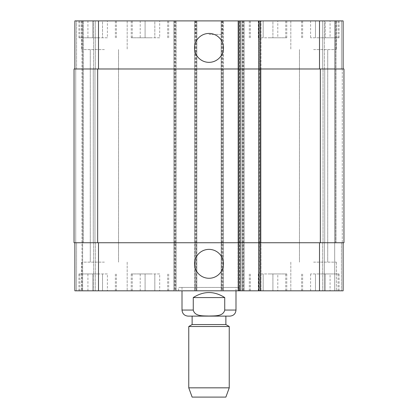 <?xml version="1.0" encoding="UTF-8"?>
<svg xmlns="http://www.w3.org/2000/svg" width="418" height="418" viewBox="0 0 418 418"><rect width="100%" height="100%" fill="white"/><g stroke="black" fill="none" stroke-linecap="round" stroke-linejoin="round"><path stroke-width="0.31" stroke-dasharray="2.09 1.57" d="M193.262 297.569L193.262 310.051C194.835 316.703 203.629 315.778 209 316.039C214.371 315.778 223.165 316.703 224.738 310.051L224.738 297.569L193.262 297.569C203.754 290.881 214.246 290.881 224.738 297.569M225.872 316.123L229.921 316.123M239.368 287.443L178.632 287.443L239.368 287.443L239.368 290.818L178.632 290.818L239.368 290.818M235.992 287.443L182.008 287.443L235.992 287.443L235.992 290.818M192.128 324.561L225.872 324.561M188.758 326.505L229.242 326.505M188.758 387.831L229.242 387.831M192.128 397.1L225.872 397.1M194.548 47.892A14.452 14.452 0 0 0 216.226 60.406A14.452 14.452 0 0 0 216.226 35.378A14.452 14.452 0 0 0 194.548 47.892M194.548 263.826A14.452 14.452 0 0 0 216.226 276.34A14.452 14.452 0 0 0 216.226 251.312A14.452 14.452 0 0 0 194.548 263.826M330.084 37.772L310.6 37.772L330.084 37.772L330.084 20.9L325.209 20.9L325.209 37.772L325.209 20.9L315.47 20.9L315.47 37.772L315.47 20.9L310.6 20.9L310.6 37.772M310.6 20.9L330.084 20.9M277.787 37.772L258.303 37.772L277.787 37.772L277.787 20.9L272.912 20.9L272.912 37.772L272.912 20.9L263.173 20.9L263.173 37.772L263.173 20.9L258.303 20.9L258.303 37.772M258.303 20.9L277.787 20.9M107.4 37.772L87.916 37.772L107.4 37.772L107.4 20.9L102.53 20.9L102.53 37.772L102.53 20.9L92.791 20.9L92.791 37.772L92.791 20.9L87.916 20.9L87.916 37.772M87.916 20.9L107.4 20.9M159.697 37.772L140.213 37.772L159.697 37.772L159.697 20.9L154.827 20.9L154.827 37.772L154.827 20.9L145.088 20.9L145.088 37.772L145.088 20.9L140.213 20.9L140.213 37.772M140.213 20.9L159.697 20.9M97.66 37.772L78.934 37.772L97.66 37.772M97.66 20.9L78.934 20.9L97.66 20.9M268.042 37.772L286.769 37.772L268.042 37.772M268.042 20.9L286.769 20.9L268.042 20.9M320.34 37.772L339.066 37.772L320.34 37.772M320.34 20.9L339.066 20.9L320.34 20.9M149.957 37.772L131.231 37.772L149.957 37.772M149.957 20.9L131.231 20.9L149.957 20.9M104.406 49.58L81.63 49.58L104.406 49.58M104.406 20.9L81.63 20.9L104.406 20.9M313.594 49.58L336.37 49.58L313.594 49.58M313.594 20.9L336.37 20.9L313.594 20.9M242.571 20.9L242.571 68.98L241.897 68.98L343.115 68.98L341.428 68.98L341.428 20.9L335.356 20.9L341.428 20.9L341.428 68.98L343.115 68.98L343.115 20.9L74.885 20.9L81.97 20.9L74.885 20.9L74.885 68.98L76.572 68.98L74.885 68.98L74.885 20.9L74.885 68.98L76.572 68.98L74.885 68.98L74.885 20.9L74.885 68.98L98.502 68.98L74.885 68.98M334.682 20.9L322.701 20.9L334.682 20.9L334.682 290.818L322.701 290.818L336.03 290.818L334.682 290.818L334.682 20.9M322.701 20.9L324.389 20.9L322.701 20.9L322.701 68.98L322.701 20.9L322.701 68.98L324.389 68.98L322.701 68.98L322.701 20.9M82.644 20.9L93.611 20.9L82.644 20.9L82.644 290.818L95.299 290.818L76.572 290.818L82.644 290.818L82.644 20.9M95.299 20.9L83.318 20.9L95.299 20.9L95.299 68.98L95.299 20.9L95.299 68.98L93.611 68.98L95.299 68.98L95.299 20.9M239.535 20.9L238.014 20.9L239.535 20.9L239.535 68.98L240.209 68.98L240.209 20.9M259.275 20.9L260.957 20.9L259.275 20.9L259.275 68.98L238.014 68.98L238.014 20.9L238.014 290.818L240.209 290.818L238.014 290.818L238.014 242.738L260.957 242.738L260.957 290.818L258.768 290.818L260.957 290.818L260.957 242.738L260.283 242.738L260.283 290.818M209 20.9L195.504 20.9L209 20.9M330.084 273.947L310.6 273.947L330.084 273.947L330.084 290.818L325.209 290.818L330.084 290.818M325.209 290.818L325.209 273.947L325.209 290.818L315.47 290.818L325.209 290.818M315.47 290.818L315.47 273.947L315.47 290.818L310.6 290.818L315.47 290.818M310.6 290.818L310.6 273.947M277.787 273.947L258.303 273.947L277.787 273.947L277.787 290.818L272.912 290.818L277.787 290.818M272.912 290.818L272.912 273.947L272.912 290.818L263.173 290.818L272.912 290.818M263.173 290.818L263.173 273.947L263.173 290.818L258.303 290.818L263.173 290.818M258.303 290.818L258.303 273.947M107.4 273.947L87.916 273.947L107.4 273.947L107.4 290.818L102.53 290.818L107.4 290.818M102.53 290.818L102.53 273.947L102.53 290.818L92.791 290.818L102.53 290.818M92.791 290.818L92.791 273.947L92.791 290.818L87.916 290.818L92.791 290.818M87.916 290.818L87.916 273.947M159.697 273.947L140.213 273.947L159.697 273.947L159.697 290.818L154.827 290.818L159.697 290.818M154.827 290.818L154.827 273.947L154.827 290.818L145.088 290.818L154.827 290.818M145.088 290.818L145.088 273.947L145.088 290.818L140.213 290.818L145.088 290.818M140.213 290.818L140.213 273.947M97.66 273.947L78.934 273.947L97.66 273.947M97.66 290.818L78.934 290.818L97.66 290.818M268.042 273.947L286.769 273.947L268.042 273.947M268.042 290.818L286.769 290.818L268.042 290.818M320.34 273.947L339.066 273.947L320.34 273.947M320.34 290.818L339.066 290.818L320.34 290.818M149.957 273.947L131.231 273.947L149.957 273.947M149.957 290.818L131.231 290.818L149.957 290.818M74.885 242.738L74.885 290.818L74.885 242.738L74.885 290.818L74.885 242.738L98.502 242.738L74.885 242.738L76.572 242.738L74.885 242.738L76.572 242.738L74.885 242.738L74.885 290.818L343.115 290.818L335.356 290.818L343.115 290.818L343.115 242.738L241.897 242.738L241.897 290.818L241.897 242.738L242.571 242.738L242.571 290.818M104.406 290.818L127.182 290.818L104.406 290.818M313.594 290.818L336.37 290.818L313.594 290.818M104.406 262.138L81.63 262.138L104.406 262.138M313.594 262.138L336.37 262.138L313.594 262.138M209 34.396L222.496 34.396L209 34.396M343.115 68.98L343.115 20.9L343.115 68.98L343.115 20.9L343.115 68.98L258.768 68.98L258.768 242.738L343.115 242.738L343.115 290.818L343.115 242.738L341.428 242.738L343.115 242.738L343.115 290.818L343.115 242.738L341.428 242.738L343.115 242.738M260.283 20.9L260.283 68.98L260.957 68.98L258.768 68.98L259.442 68.98L259.442 242.738L258.768 242.738L258.768 290.818M239.702 20.9L239.702 242.738L238.014 242.738L238.014 68.98L238.694 68.98L238.694 242.738L238.014 242.738L238.014 68.98L98.502 68.98L176.103 68.98L176.103 242.738L98.502 242.738L240.209 242.738L240.209 290.818M95.299 242.738L95.299 290.818L95.299 242.738L93.611 242.738L95.299 242.738L95.299 290.818L95.299 242.738L93.611 242.738L95.299 242.738M175.429 20.9L175.429 68.98L176.103 68.98L176.103 290.818L176.103 242.738L74.038 242.738L76.572 242.738L74.038 242.738L75.726 242.738L74.038 242.738L74.038 68.98L176.103 68.98L176.103 20.9L176.103 242.738L175.429 242.738L175.429 290.818M174.583 20.9L174.583 68.98L173.909 68.98L196.852 68.98L196.852 242.738L173.909 242.738L173.909 290.818L173.909 242.738L174.583 242.738L174.583 290.818M196.178 20.9L196.178 68.98L196.852 68.98L196.852 290.818L196.852 242.738L173.909 242.738L173.909 20.9L173.909 68.98L196.852 68.98L196.852 20.9L196.852 242.738L196.178 242.738L196.178 290.818M195.337 20.9L195.337 68.98L194.663 68.98L223.337 68.98L223.337 242.738L194.663 242.738L194.663 290.818L194.663 242.738L195.337 242.738L195.337 290.818M222.663 20.9L222.663 68.98L223.337 68.98L223.337 290.818L223.337 242.738L194.663 242.738L194.663 20.9L194.663 68.98L223.337 68.98L223.337 20.9L223.337 242.738L222.663 242.738L222.663 290.818M221.822 20.9L221.822 68.98L221.148 68.98L244.091 68.98L244.091 242.738L221.148 242.738L221.148 290.818L221.148 242.738L221.822 242.738L221.822 290.818M243.417 20.9L243.417 68.98L244.091 68.98L244.091 290.818L244.091 242.738L221.148 242.738L221.148 20.9L221.148 68.98L244.091 68.98L244.091 20.9L244.091 242.738L243.417 242.738L243.417 290.818M335.356 242.738L335.356 20.9L335.356 242.738M322.701 242.738L322.701 290.818L322.701 242.738L324.389 242.738L322.701 242.738L322.701 290.818L322.701 242.738L324.389 242.738L322.701 242.738M93.271 242.738L94.959 242.738L93.271 242.738L94.959 242.738L93.271 242.738L93.271 68.98L95.299 68.98L93.271 68.98L94.959 68.98L93.271 68.98L93.611 68.98L93.271 68.98L93.271 242.738M76.572 242.738L75.726 242.738L76.572 242.738L76.572 290.818L76.572 242.738M258.768 242.738L260.957 242.738L260.957 20.9L260.957 68.98L259.275 68.98L259.275 290.818M239.702 290.818L239.702 242.738L240.209 242.738L239.535 242.738L239.535 290.818M342.274 242.738L343.962 242.738L342.274 242.738L343.962 242.738L342.274 242.738L342.274 68.98L343.962 68.98L341.428 68.98L343.962 68.98L341.428 68.98L342.274 68.98L342.274 242.738M324.389 242.738L323.041 242.738L324.729 242.738L323.041 242.738L324.729 242.738L324.389 242.738L324.389 290.818L324.389 242.738M343.962 242.738L241.897 242.738L241.897 20.9L241.897 68.98L343.962 68.98M258.768 68.98L258.768 20.9M324.389 68.98L322.701 68.98L324.729 68.98L323.041 68.98L324.729 68.98L324.389 68.98L324.389 20.9L324.389 68.98M323.041 68.98L324.729 68.98L323.041 68.98L323.041 242.738L323.041 68.98M241.897 68.98L241.897 242.738L241.897 68.98M221.148 68.98L221.148 242.738L221.148 68.98M194.663 68.98L194.663 242.738L194.663 68.98M173.909 68.98L173.909 242.738L173.909 68.98M74.038 68.98L74.038 242.738L74.038 68.98M94.959 68.98L94.959 242.738L94.959 68.98M260.957 68.98L260.957 242.738L260.957 68.98M182.008 310.051L193.262 310.051M224.738 310.051L235.992 310.051M259.442 242.738L259.442 290.818M238.694 242.738L238.694 290.818M93.611 242.738L93.611 290.818L93.611 242.738M98.502 242.738L98.502 290.818M174.416 20.9L174.416 290.818M175.597 20.9L175.597 290.818M195.164 20.9L195.164 290.818M196.345 20.9L196.345 290.818M221.655 20.9L221.655 290.818M222.836 20.9L222.836 290.818M242.403 20.9L242.403 290.818M243.584 20.9L243.584 290.818M319.498 242.738L319.498 290.818M341.428 242.738L341.428 290.818L341.428 242.738M336.03 242.738L336.03 20.9L336.03 242.738M259.442 68.98L259.442 20.9M238.694 68.98L238.694 20.9M76.572 68.98L76.572 20.9L76.572 68.98M93.611 68.98L93.611 20.9L93.611 68.98M98.502 68.98L98.502 20.9M319.498 68.98L319.498 20.9M341.428 68.98L341.428 20.9L341.428 68.98M324.729 68.98L324.729 242.738L324.729 68.98M320.34 68.98L320.34 242.738M242.571 68.98L242.571 242.738M243.417 68.98L243.417 242.738M221.822 68.98L221.822 242.738M222.663 68.98L222.663 242.738M195.337 68.98L195.337 242.738M196.178 68.98L196.178 242.738M174.583 68.98L174.583 242.738M175.429 68.98L175.429 242.738M97.66 68.98L97.66 242.738M75.726 68.98L75.726 242.738L75.726 68.98M81.97 20.9L81.97 290.818L81.97 20.9M83.318 242.738L83.318 20.9L83.318 242.738M239.535 68.98L239.535 242.738M260.283 68.98L260.283 242.738M178.632 290.818L178.632 287.443M182.008 287.443L182.008 290.818M115.373 37.772L115.373 20.9M79.942 37.772L79.942 20.9M116.382 37.772L116.382 20.9M78.934 37.772L78.934 20.9M285.76 37.772L285.76 20.9M250.33 37.772L250.33 20.9M286.769 37.772L286.769 20.9M249.321 37.772L249.321 20.9M338.058 37.772L338.058 20.9M302.627 37.772L302.627 20.9M339.066 37.772L339.066 20.9M301.618 37.772L301.618 20.9M167.67 37.772L167.67 20.9M132.24 37.772L132.24 20.9M168.679 37.772L168.679 20.9M131.231 37.772L131.231 20.9M81.63 20.9L81.63 49.58L81.63 20.9M127.182 20.9L127.182 49.58L127.182 20.9M290.818 20.9L290.818 49.58L290.818 20.9M336.37 20.9L336.37 49.58L336.37 20.9M115.373 290.818L115.373 273.947M79.942 290.818L79.942 273.947M116.382 290.818L116.382 273.947M78.934 290.818L78.934 273.947M285.76 290.818L285.76 273.947M250.33 290.818L250.33 273.947M286.769 290.818L286.769 273.947M249.321 290.818L249.321 273.947M338.058 290.818L338.058 273.947M302.627 290.818L302.627 273.947M339.066 290.818L339.066 273.947M301.618 290.818L301.618 273.947M167.67 290.818L167.67 273.947M132.24 290.818L132.24 273.947M168.679 290.818L168.679 273.947M131.231 290.818L131.231 273.947M81.63 262.138L81.63 290.818L81.63 262.138M127.182 262.138L127.182 290.818L127.182 262.138M90.278 49.58L90.278 262.138L90.278 49.58M118.534 49.58L118.534 262.138L118.534 49.58M290.818 262.138L290.818 290.818L290.818 262.138M336.37 262.138L336.37 290.818L336.37 262.138M299.466 49.58L299.466 262.138L299.466 49.58M327.722 49.58L327.722 262.138L327.722 49.58M195.504 20.9L195.504 34.396M222.496 20.9L222.496 34.396"/><path stroke-width="0.63" d="M224.738 297.569L224.738 310.051C223.165 316.703 214.371 315.778 209 316.039C203.629 315.778 194.835 316.703 193.262 310.051L193.262 297.569L224.738 297.569C214.246 290.881 203.754 290.881 193.262 297.569M235.992 290.818L235.992 310.051C235.632 313.74 233.61 315.762 229.921 316.123L188.079 316.123L192.128 316.123L192.128 324.561L188.758 326.505L188.758 387.831L229.242 387.831L229.242 326.505L188.758 326.505M192.128 324.561L225.872 324.561L225.872 316.123L192.128 316.123M225.872 324.561L229.242 326.505M229.242 387.831L225.872 397.1L192.128 397.1L188.758 387.831M194.548 47.892A14.452 14.452 0 0 1 216.226 35.378A14.452 14.452 0 0 1 216.226 60.406A14.452 14.452 0 0 1 194.548 47.892M194.548 263.826A14.452 14.452 0 0 1 216.226 251.312A14.452 14.452 0 0 1 216.226 276.34A14.452 14.452 0 0 1 194.548 263.826M343.115 68.98L343.115 20.9L74.885 20.9L74.885 68.98M343.115 242.738L343.115 290.818L74.885 290.818L74.885 242.738M258.768 20.9L258.768 242.738L343.962 242.738L343.962 68.98L74.038 68.98L74.038 242.738L258.768 242.738L258.768 290.818M240.209 20.9L240.209 290.818M343.962 68.98L343.962 242.738M240.209 68.98L240.209 242.738L240.209 68.98M235.992 310.051L224.738 310.051M193.262 310.051L182.008 310.051C182.368 313.74 184.39 315.762 188.079 316.123M260.456 20.9L260.456 290.818M238.521 20.9L238.521 290.818M98.502 242.738L98.502 290.818M319.498 242.738L319.498 290.818M98.502 68.98L98.502 20.9M319.498 68.98L319.498 20.9M320.34 68.98L320.34 242.738M97.66 68.98L97.66 242.738M258.768 68.98L258.768 242.738M182.008 290.818L182.008 310.051"/></g></svg>
